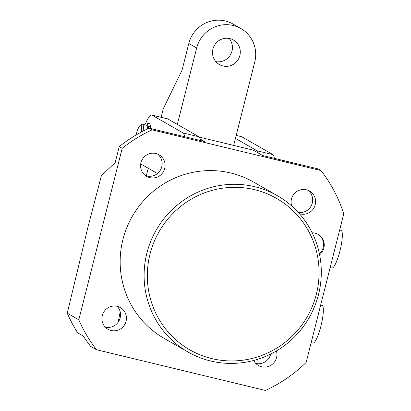 <?xml version="1.0" encoding="UTF-8"?>
<svg xmlns="http://www.w3.org/2000/svg" width="411" height="411" viewBox="0 0 411 411"><rect width="100%" height="100%" fill="white"/><g stroke="black" fill="none" stroke-linecap="round" stroke-linejoin="round"><path stroke-width="0.62" d="M316.372 294.189A87.26 85.416 119.8 0 0 254.568 189.671A87.26 85.416 119.8 0 0 150.02 254.08A87.26 85.416 119.8 0 0 211.824 358.598A87.26 85.416 119.8 0 0 316.372 294.189M146.891 253.166A90.035 88.129 -60.2 0 1 277.425 195.713A90.035 88.129 -60.2 0 1 318.52 294.543A90.035 88.129 -60.2 0 1 187.986 351.996A90.035 88.129 -60.2 0 1 146.891 253.166M301.289 329.278A12.464 12.202 119.8 0 0 303.786 325.995M319.609 254.794A12.464 12.202 119.8 0 0 323.878 248.074A12.464 12.202 119.8 0 0 318.186 234.393A12.464 12.202 119.8 0 0 312.19 232.811M319.429 253.89A12.464 12.202 119.8 0 0 323.138 247.653A12.464 12.202 119.8 0 0 317.816 234.188M277.425 195.713L253.479 182.011A90.035 88.129 119.8 0 0 122.946 239.464A90.035 88.129 119.8 0 0 164.04 338.294L187.986 351.996M96.487 349.725L90.59 346.35A144.05 141.009 -60.2 0 1 83.341 336.059L77.7 332.833A144.05 141.009 119.8 0 1 67.255 313.208L88.005 226.898L101.409 175.61L115.193 162.648L119.252 146.599L122.201 148.289L78.799 319.815A144.05 141.009 -60.2 0 0 96.487 349.725L265.398 390.45A144.05 141.009 -60.2 0 0 306.138 362.471L343.745 213.854A144.05 141.009 -60.2 0 0 321.032 170.575L152.121 129.855L149.172 128.165A144.05 141.009 119.8 0 0 119.252 146.599M199.407 137.146L253.253 150.138L262.675 155.528L318.083 168.89L321.032 170.575M291.682 205.926A12.464 12.202 -60.2 0 1 291.471 199.011A12.464 12.202 -60.2 0 1 309.545 191.053A12.464 12.202 -60.2 0 1 315.232 204.74A12.464 12.202 -60.2 0 1 299.434 213.699M308.009 190.319A12.464 12.202 -60.2 0 1 312.283 203.055A12.464 12.202 -60.2 0 1 298.314 212.446M164.724 168.453A12.464 12.202 -60.2 0 1 146.65 176.406A12.464 12.202 -60.2 0 1 140.963 162.725A12.464 12.202 -60.2 0 1 159.036 154.767A12.464 12.202 -60.2 0 1 164.724 168.453M145.237 175.461A12.464 12.202 119.8 0 0 161.775 166.763A12.464 12.202 119.8 0 0 157.5 154.033M276.428 350.932A12.464 12.202 -60.2 0 1 276.557 357.58A12.464 12.202 -60.2 0 1 258.483 365.533A12.464 12.202 -60.2 0 1 253.705 360.462M270.695 354.051A12.464 12.202 -60.2 0 1 270.659 354.205A12.464 12.202 -60.2 0 1 255.781 363.416M126.054 321.294A12.464 12.202 -60.2 0 1 107.975 329.247A12.464 12.202 -60.2 0 1 102.288 315.561A12.464 12.202 -60.2 0 1 120.361 307.608A12.464 12.202 -60.2 0 1 126.054 321.294M117.166 306.349A12.464 12.202 -60.2 0 1 120.151 317.914A12.464 12.202 -60.2 0 1 105.273 327.13M270.407 355.068L270.633 354.082M118.204 322.137L120.176 311.841M200.136 138.98L204.58 141.523L149.172 128.165M122.201 148.289A144.05 141.009 -60.2 0 1 152.121 129.855M67.255 313.208L78.799 319.815M145.581 123.541A24.932 4.901 103.6 0 1 151.644 114.988L167.488 118.805A24.932 4.901 103.6 0 1 167.75 118.913L199.022 136.806A24.932 4.901 103.6 0 1 200.357 140.505M151.644 114.988A24.932 4.901 103.6 0 1 151.906 115.09L183.178 132.989A24.932 4.901 103.6 0 1 184.513 136.688M157.459 173.524L140.716 163.943M258.226 152.984A24.932 4.901 -76.4 0 0 257.111 150.811L235.431 138.404M274.291 158.333A24.932 4.901 -76.4 0 0 272.955 154.634L241.683 136.735A24.932 4.901 -76.4 0 0 241.421 136.632L236.197 135.373M141.369 132.039A12.464 2.451 -76.4 0 0 140.5 125.211A12.464 2.451 -76.4 0 0 140.264 125.329A12.464 2.451 -76.4 0 0 135.913 135.106M140.264 125.329L141.846 124.312A13.851 2.723 103.6 0 1 142.114 124.189A13.851 2.723 103.6 0 1 142.447 124.168A13.851 2.723 103.6 0 1 143.162 131.099M142.447 124.168L146.408 125.124A13.851 2.723 103.6 0 1 147.344 129.018M229.097 38.464A14.128 13.83 -60.2 0 1 231.999 51.046A14.128 13.83 -60.2 0 1 215.837 61.635M239.865 55.547A14.128 13.83 -60.2 0 1 219.382 64.563A14.128 13.83 -60.2 0 1 212.934 49.053A14.128 13.83 -60.2 0 1 233.417 40.037A14.128 13.83 -60.2 0 1 239.865 55.547M177.336 124.399L196.674 47.979L188.808 43.479L182.022 70.291L163.301 108.689L161.127 117.274M148.232 168.243L146.311 175.826M233.664 145.381L254.763 61.984A30.471 29.828 119.8 0 0 240.856 28.534A30.471 29.828 119.8 0 0 233.186 25.487A30.471 29.828 119.8 0 0 196.674 47.979M188.808 43.479A30.471 29.828 -60.2 0 1 225.315 20.987A30.471 29.828 -60.2 0 1 232.991 24.033L240.856 28.534M144.693 124.708A15.931 3.134 103.6 0 1 146.717 123.002A15.931 3.134 103.6 0 1 146.886 123.069A15.931 3.134 103.6 0 1 147.785 126.177L150.426 126.814A1.387 0.272 -76.4 0 0 150.467 127.04L151.269 128.669M146.717 123.002L149.357 123.639A15.931 3.134 103.6 0 1 149.527 123.706A15.931 3.134 103.6 0 1 150.426 126.814M150.467 127.04L147.826 126.403L148.782 128.345M320.667 305.06L322.008 305.383A19.394 3.812 103.6 0 1 320.904 326.206A19.394 3.812 103.6 0 1 312.92 343.087L311.153 342.661M339.661 229.98L341.007 230.304A19.394 3.812 103.6 0 1 339.902 251.126A19.394 3.812 103.6 0 1 331.918 268.008L330.151 267.582M120.49 315.925L119.699 315.468M167.75 118.913L151.906 115.09M199.022 136.806L183.178 132.989M236.186 135.409L241.683 136.735M257.111 150.811L272.955 154.634"/></g></svg>
